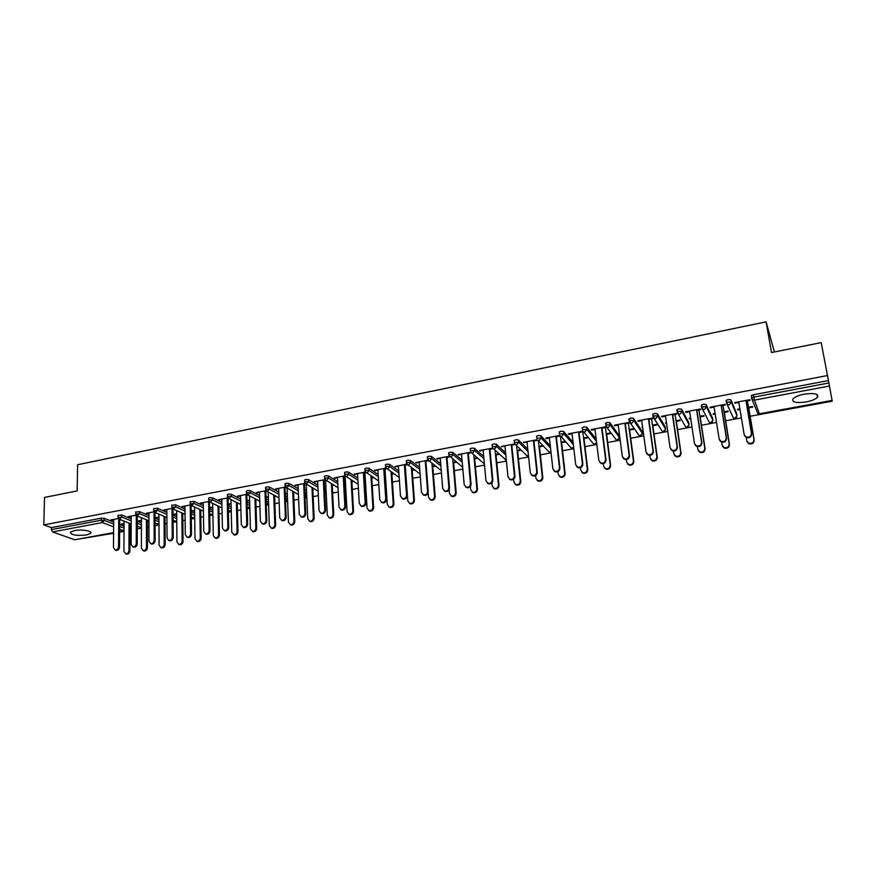 <?xml version="1.0" encoding="UTF-8"?>
<svg xmlns="http://www.w3.org/2000/svg" width="876" height="876" viewBox="0 0 876 876"><rect width="100%" height="100%" fill="white"/><g stroke="black" fill="none" stroke-linecap="round" stroke-linejoin="round"><path stroke-width="1.31" d="M86.516 534.962L90.644 533.364C93.141 531.075 81.731 529.082 74.449 530.582L70.376 532.17C70.934 534.995 76.322 535.926 86.516 534.962M806.15 401.942C811.723 400.836 815.49 399.281 817.472 397.288C818.896 393.839 814.494 392.798 804.256 394.156C798.693 395.284 794.948 396.828 793.021 398.799C791.619 402.237 795.999 403.288 806.15 401.942M774.395 351.955L766.073 321.842L77.625 464.74L77.154 490.921L44.523 497.426L43.8 524.899L827.491 375.541L821.184 342.625L771.515 352.535L766.073 321.842M81.994 538.532L113.584 533.287M119.618 532.17L124.031 531.36M129.987 530.265L131.17 530.046M137.247 528.929L141.419 528.162M147.409 527.067L148.953 526.783M155.063 525.655L158.994 524.932M165.016 523.826L166.933 523.476M173.087 522.348L176.766 521.669M182.821 520.552L185.121 520.136M191.307 518.997L194.735 518.373M200.823 517.245L203.506 516.752M209.736 515.614L212.89 515.033M219.033 513.905L222.099 513.336M228.362 512.186L231.264 511.65M237.44 510.522L240.911 509.876M247.218 508.726L249.835 508.244M256.044 507.095L259.931 506.383M266.271 505.222L268.614 504.784M274.867 503.634L279.17 502.846M285.554 501.674L287.613 501.302M293.898 500.141L298.639 499.276M305.056 498.094L306.819 497.765M313.148 496.604L318.327 495.652M324.788 494.458L326.255 494.195M332.617 493.024L338.245 491.994M344.75 490.79L345.91 490.582M352.316 489.399L358.404 488.282M364.953 487.078L365.796 486.925M372.245 485.742L378.793 484.537M392.404 482.041L399.434 480.749M412.793 478.285L420.316 476.905M433.423 474.496L441.449 473.018M454.305 470.664L462.846 469.087M475.427 466.777L484.494 465.112M496.812 462.846L506.416 461.083M518.45 458.871L528.611 456.998M540.361 454.841L551.07 452.87M562.523 450.768L573.824 448.687M584.971 446.64L596.852 444.46M607.692 442.468L620.186 440.168M630.698 438.241L643.805 435.832M653.989 433.959L667.731 431.43M677.575 429.623L691.963 426.973M701.468 425.232L716.524 422.462M725.657 420.787L741.392 417.896M750.163 416.275L832.2 401.197L832.09 400.409L759.47 413.768M751.619 398.251L751.334 395.623L753.393 394.769L753.798 397.135L828.871 382.976L832.09 400.409L759.459 413.888L757.795 413.56L757.368 412.41M753.393 394.769L828.411 380.567L827.491 375.541M828.871 382.976L828.411 380.567M113.584 532.717L74.756 539.758L52.527 531.929L51.366 529.619L51.421 527.615L43.8 524.899M734.887 402.522L734.997 403.19L734.734 402.555L749.933 399.697L750.174 400.332L746.034 401.109M748.509 407.241L752.462 406.508L752.692 407.132L748.75 407.866M739.892 408.851L737.493 409.289L737.745 409.913L737.647 409.267M734.997 403.19L738.84 402.467M737.745 409.913L740.001 409.486M118.03 515.438L121.72 514.989L131.203 518.822M137.258 521.275L141.419 522.961M51.421 527.615L101.331 518.165L104.156 518.307L113.672 522.03M119.673 524.374L124.053 526.093M136.13 515.176L128.356 516.632L131.214 516.676M136.306 515.712L148.942 520.76M141.419 520.3L138.66 520.815L141.419 520.87M153.694 508.726L157.417 508.233L166.867 512.318M173.021 514.989L176.722 516.588M172.2 508.387L163.921 509.941L166.845 509.974M172.057 509L172.681 508.879M176.689 513.741L173.875 514.267L176.7 514.3M190.147 501.86L193.924 501.335L203.32 505.704M209.605 508.617L212.802 510.106M209.09 501.444L200.286 503.098L203.287 503.131M208.608 502.123L209.572 501.948M212.748 507.018L209.857 507.554L212.758 507.587M227.442 494.83L228.428 494.119L231.253 494.272L240.615 498.959M247.032 502.167L249.693 503.503M246.835 494.349L237.484 496.101L240.539 496.123M245.992 495.104L247.295 494.852M246.988 500.875L249.616 500.733M255.814 499.583L256.383 499.473M255.551 499.046L254.982 499.156M249.605 500.163L246.988 500.645M285.324 495.641L287.164 496.637L287.383 498.805M265.581 487.647L266.622 486.881L269.458 487.056L278.776 492.104M285.434 487.078L275.524 488.95L278.656 488.961M284.229 487.91L285.905 487.593M285.258 494.097L287.317 493.714M293.591 492.553L294.588 492.367M293.788 491.929L292.803 492.115M287.295 493.133L285.237 493.516M324.525 489.082L325.357 489.564L325.565 491.732M304.618 480.3L305.713 479.49L308.538 479.665L317.824 485.129M324.941 479.654L314.44 481.625L317.66 481.625M323.353 480.552L325.412 480.168M324.416 486.815L325.872 486.541M332.223 485.359L333.668 485.096M332.924 484.636L331.478 484.91M325.839 485.961L324.383 486.235M344.575 472.777L345.724 471.912L348.549 472.109L357.802 478.066M365.369 472.044L354.276 474.135L357.572 474.124M363.409 473.029L365.861 472.569M364.482 479.358L365.325 479.205M371.763 478.011L373.669 477.65M372.957 477.179L371.052 477.54M365.292 478.614L364.449 478.767M385.473 465.068L386.699 464.16L389.502 464.357L398.744 470.916M406.771 464.258L395.054 466.459L398.438 466.448M404.405 465.32L407.274 464.784M412.213 470.478L414.6 470.04M413.943 469.547L411.556 469.996M427.368 457.184L428.66 456.221L431.463 456.429L440.694 463.7M449.169 456.276L436.817 458.597L440.278 458.586M446.399 457.436L449.706 456.812M453.637 462.769L456.516 462.232M455.903 461.74L453.023 462.276M470.27 449.114L471.638 448.085L474.431 448.304L483.694 456.484M492.619 448.107L479.588 450.56L483.136 450.527M489.399 449.344L493.166 448.643M496.046 454.885L499.44 454.25M498.882 453.735L495.477 454.37M514.245 440.836L515.69 439.752L518.472 439.982L527.801 449.344M533.473 441.066L537.492 440.31L536.966 439.763L523.41 442.314L527.056 442.27M538.97 446.267L542.518 445.61L543.021 446.136L539.485 446.804M559.315 432.372L560.848 431.2L563.618 431.452L573.079 442.402M578.642 432.569L582.693 431.813L582.222 431.244L568.327 433.861L568.809 434.419L572.061 433.806M583.525 437.967L587.161 437.288L587.61 437.847L583.985 438.515M605.524 423.71L607.145 422.44L609.904 422.692L619.08 435.416M624.96 423.864L629.023 423.108L628.629 422.517L614.372 425.199L614.799 425.78L618.204 425.134M629.198 429.459L632.921 428.769L633.315 429.339L629.592 430.028M652.927 414.852L652.839 414.206L654.646 413.45L657.383 413.724L665.212 426.82M672.461 414.939L676.557 414.173L676.217 413.56L661.599 416.308L661.96 416.91L665.53 416.242M676.02 420.743L679.831 420.031L680.159 420.622L676.36 421.334M666.439 422.528L665.421 422.714L666.537 423.163M701.567 405.84L701.446 405.04L703.373 404.23L706.1 404.515L712.506 418.005M721.189 405.785L725.317 405.008L725.043 404.373L710.042 407.198L710.337 407.822L714.082 407.121M724.036 411.797L727.945 411.074L728.208 411.687L724.31 412.41M715.09 413.461L713.163 413.822L713.447 414.425L715.199 414.107M726.379 401.307L726.226 400.365L728.219 399.533L730.934 399.817L736.606 413.516M699.88 416.297L703.735 415.585L704.03 416.188L700.176 416.899M690.617 418.027L689.149 418.301L690.704 418.662M696.672 410.395L700.778 409.618L700.471 408.993L685.656 411.786L685.985 412.399L689.653 411.709M677.093 410.362L676.984 409.65L678.856 408.873L681.583 409.147L688.711 422.44M652.467 425.134L656.233 424.433L656.595 425.013L652.828 425.714M642.579 426.973L641.998 427.083L642.666 427.597M648.558 419.429L652.642 418.662L652.27 418.071L637.837 420.787L638.221 421.378L641.725 420.721M629.077 419.308L630.742 417.972L633.49 418.235L641.998 431.145M606.225 433.74L609.904 433.062L610.32 433.62L606.652 434.299M601.659 428.244L605.71 427.488L605.272 426.908L591.201 429.558L591.661 430.127L594.99 429.503M582.277 428.068L583.854 426.853L586.613 427.105L596.184 439.095M561.111 442.139L564.702 441.471L565.184 442.019L561.593 442.687M555.921 436.839L559.95 436.084L559.457 435.525L545.726 438.11L546.241 438.668L549.416 438.066M536.638 436.631L538.127 435.503L540.908 435.744L550.292 445.829M517.628 450.866L521.132 450.209M520.596 449.684L517.092 450.341M514.749 443.935L501.368 446.453L504.959 446.421M511.31 445.227L515.307 444.482M492.126 444.997L493.527 443.946L496.32 444.165L505.605 452.892M474.715 458.849L477.847 458.268M477.267 457.754L474.124 458.345M470.762 452.213L458.071 454.6L461.575 454.578M467.773 453.418L471.299 452.75M448.687 453.177L450.023 452.18L452.815 452.388L462.057 460.097M432.81 466.645L435.438 466.163M434.803 465.671L432.164 466.152M427.838 460.294L415.804 462.55L419.232 462.539M425.276 461.4L428.364 460.82M406.289 461.159L407.548 460.218L410.351 460.426L419.593 467.313M391.868 474.266L394.014 473.861M393.335 473.39L391.189 473.785M385.944 468.167L374.545 470.313L377.885 470.313M383.787 469.197L386.447 468.704M364.898 468.945L366.091 468.058L368.905 468.255L378.147 474.496M344.334 483.114L345.483 482.895M351.878 481.701L353.554 481.395M352.82 480.935L351.156 481.242M345.451 482.304L344.301 482.523M345.035 475.865L334.238 477.902L337.501 477.902M343.261 476.818L345.516 476.391M344.476 485.786L344.991 488.129M324.481 476.555L325.609 475.723L328.423 475.909L337.698 481.614M304.728 490.483L306.48 490.155M312.798 488.972L314.013 488.753M313.247 488.304L312.031 488.534M306.458 489.575L304.695 489.892M305.078 483.388L294.873 485.304L298.048 485.315M303.676 484.253L305.538 483.902M304.804 492.367L306.151 493.122L306.37 495.29M284.985 483.99L286.058 483.213L288.883 483.388L298.19 488.633M266.019 497.568L268.363 497.25M274.593 496.09L275.371 495.936M274.56 495.509L273.783 495.652M268.341 496.67L266.008 497.108M266.019 490.735L256.394 492.542L259.493 492.564M265.001 491.524L266.49 491.25M266.063 498.915L268.461 500.163M246.408 491.261L247.415 490.516L250.24 490.691L259.592 495.542M228.176 504.171L231.078 504.182M231.067 503.612L228.176 504.149M227.859 497.918L218.781 499.627L221.803 499.649M227.191 498.63L228.329 498.422M208.685 498.367L209.649 497.667L212.485 497.831L221.869 502.342M228.209 505.397L231.144 506.821M194.614 510.401L191.767 510.927L194.625 510.96M190.541 504.937L182 506.536L184.967 506.569M190.223 505.583L191.023 505.43M171.816 505.31L175.572 504.806L184.989 509.022M191.209 511.814L194.658 513.358M158.961 517.037L156.169 517.563L158.961 517.596M148.931 512.767L148.975 541.237L150.76 543.689C152.731 543.7 153.858 542.572 154.165 540.306L154.077 511.814L146.04 513.303L148.931 513.347M135.769 512.099L139.47 511.628L148.931 515.592M155.041 518.143L158.972 519.786M124.063 523.541L121.337 524.045L124.063 524.089M118.391 518.504L110.858 519.928L113.683 519.972M118.72 519.019L131.192 523.936M710.337 407.822L710.228 407.165M713.447 414.425L713.349 413.79M685.985 412.399L685.886 411.742M689.467 418.892L689.368 418.257M661.96 416.91L661.862 416.264M665.771 423.305L665.683 422.67M638.221 421.378L638.133 420.721M642.382 427.652L642.294 427.028M614.799 425.78L614.711 425.134M591.661 430.127L591.574 429.481M568.809 434.419L568.732 433.784M546.241 438.668L546.164 438.033M523.947 442.851L523.881 442.216M501.926 446.99L501.871 446.366M480.179 451.085L480.125 450.45M458.685 455.115L458.63 454.491M437.452 459.112L437.409 458.487M416.472 463.054L416.428 462.44M395.744 466.952L395.7 466.339M375.256 470.806L375.224 470.193M355.01 474.606L354.977 473.993M335.004 478.373L334.971 477.759M315.218 482.085L315.196 481.482M295.672 485.764L295.65 485.162M276.345 489.388L276.323 488.797M257.237 492.98L257.216 492.389M266.173 497.656L266.151 497.075M238.338 496.539L238.327 495.947M247.492 501.127L247.47 500.557M219.657 500.043L219.646 499.462M229.008 504.565L228.997 503.996M201.184 503.525L201.184 502.933M210.733 507.97L210.722 507.401M182.92 506.952L182.92 506.372M192.654 511.332L192.654 510.763M164.863 510.347L164.852 509.766M174.784 514.661L174.773 514.092M146.993 513.708L146.993 513.128M157.1 517.946L157.1 517.387M129.319 517.026L129.319 516.446M139.602 521.198L139.602 520.64M111.843 520.311L111.854 519.742M122.301 524.417L122.301 523.87M738.731 401.799L744.14 434.507L746.034 436.927C749.363 437.661 751.159 436.412 751.422 433.204L751.652 433.806C751.4 437.004 749.604 438.252 746.275 437.518L744.48 435.503M746.166 401.088L751.652 433.806M745.925 400.441L751.422 433.204M746.221 437.496L746.768 440.77L748.63 443.157C751.915 443.88 753.678 442.665 753.929 439.5L754.159 440.08C753.908 443.234 752.145 444.45 748.86 443.727L747.097 441.745M753.929 439.5L747.436 400.847M754.159 440.08L748.641 407.22M713.984 406.453L719.141 438.996L721.058 441.438C724.31 442.106 726.062 440.858 726.313 437.704L726.587 438.296C726.346 441.438 724.594 442.687 721.331 442.019L719.568 440.157M721.364 405.752L726.587 438.296M721.09 405.117L726.313 437.704M689.554 411.052L694.46 443.42L696.398 445.873C699.585 446.486 701.304 445.249 701.545 442.15L701.851 442.73C701.61 445.818 699.891 447.056 696.716 446.442L694.997 444.745M696.88 410.351L701.851 442.73M696.573 409.727L701.545 442.15M665.442 415.585L670.096 447.789L672.056 450.264C675.166 450.822 676.852 449.585 677.093 446.53L677.433 447.099C677.192 450.144 675.516 451.381 672.407 450.822L670.731 449.257M672.713 414.895L677.433 447.099M672.363 414.282L677.093 446.53M641.637 420.064L646.05 452.104L648.032 454.589C651.065 455.104 652.719 453.867 652.959 450.866L653.332 451.425C653.091 454.414 651.448 455.651 648.404 455.137L646.784 453.713M648.842 419.374L653.332 451.425M648.47 418.783L652.959 450.866M618.127 424.488L622.31 456.363L624.292 458.849C627.271 459.331 628.88 458.093 629.121 455.137L629.537 455.684C629.297 458.63 627.687 459.867 624.708 459.396L623.132 458.093M625.289 423.809L629.537 455.684M624.873 423.217L629.121 455.137M721.66 442.139L722.131 445.15L724.025 447.548C727.233 448.216 728.963 447.001 729.204 443.891L729.467 444.46C729.226 447.559 727.496 448.786 724.299 448.118L722.558 446.289M729.204 443.891L723.018 405.435M729.467 444.46L724.211 411.764M697.395 446.661L697.822 449.465L699.727 451.885C702.87 452.498 704.556 451.282 704.797 448.227L705.103 448.786C704.862 451.83 703.165 453.056 700.033 452.443L698.336 450.768M704.797 448.227L698.906 409.968M705.103 448.786L700.088 416.264M673.425 451.063L673.808 453.724L675.746 456.166C678.812 456.725 680.466 455.509 680.707 452.509L681.035 453.056C680.794 456.057 679.141 457.272 676.086 456.714L674.432 455.181M680.707 452.509L675.089 414.447M681.035 453.056L676.261 420.699M649.751 455.378L650.101 457.94L652.051 460.393C655.051 460.907 656.672 459.681 656.912 456.725L657.274 457.272C657.044 460.218 655.423 461.433 652.423 460.918L650.824 459.517M656.912 456.725L651.58 418.859M657.274 457.272L652.74 425.079M626.362 459.582L626.69 462.09L628.661 464.554C631.596 465.025 633.184 463.809 633.414 460.896L633.808 461.433C633.578 464.335 631.99 465.55 629.056 465.079L627.512 463.798M633.414 460.896L628.366 423.228M633.808 461.433L629.515 429.404M594.913 428.857L598.866 460.568L600.859 463.065C603.783 463.503 605.36 462.265 605.601 459.352L606.039 459.889C605.798 462.802 604.221 464.028 601.308 463.601L599.786 462.397M602.02 428.178L606.039 459.889M601.582 427.608L605.601 459.352M603.268 463.711L603.575 466.196L605.557 468.671C608.426 469.098 609.981 467.883 610.222 465.025L610.638 465.539C610.408 468.408 608.853 469.613 605.984 469.186L604.484 468.014M610.222 465.025L605.436 427.543M610.638 465.539L606.575 433.675M571.984 433.171L575.718 464.718L577.722 467.226C580.58 467.62 582.124 466.382 582.365 463.524L582.836 464.05C582.595 466.908 581.051 468.145 578.193 467.74L576.737 466.645M579.036 432.503L582.836 464.05M578.565 431.934L582.365 463.524M580.449 467.729L580.744 470.248L582.726 472.733C585.54 473.128 587.073 471.912 587.303 469.087L587.763 469.602C587.522 472.427 586 473.631 583.186 473.237L581.752 472.153M587.303 469.087L582.682 430.937M587.763 469.602L583.909 437.901M549.351 437.431L552.855 468.813L554.869 471.321C557.662 471.693 559.184 470.456 559.425 467.642L559.917 468.156C559.676 470.97 558.165 472.208 555.373 471.835L553.96 470.839M556.348 436.763L559.917 468.156M555.844 436.204L559.425 467.642M557.903 471.671L558.198 474.255L560.18 476.741C562.94 477.102 564.44 475.887 564.67 473.106L565.151 473.609C564.921 476.391 563.432 477.595 560.673 477.234L559.282 476.248M564.67 473.106L560.41 435.996M565.151 473.609L561.527 442.062M526.98 441.635L530.287 472.865L532.29 475.383C535.028 475.712 536.528 474.485 536.769 471.704L537.295 472.208C537.054 474.989 535.565 476.215 532.827 475.887L531.469 474.956M533.933 440.978L537.295 472.208M533.407 440.431L536.769 471.704M535.63 475.504L535.926 478.208L537.908 480.694C540.612 481.034 542.08 479.818 542.321 477.081L542.835 477.573C542.594 480.311 541.127 481.515 538.433 481.187L537.097 480.278M542.321 477.081L538.368 440.748M542.835 477.573L539.419 446.18M504.894 445.796L507.981 476.862L509.996 479.38C512.679 479.687 514.146 478.46 514.387 475.712L514.946 476.215C514.705 478.953 513.237 480.179 510.555 479.873L509.252 479.019M511.792 445.139L514.946 476.215M511.245 444.603L514.387 475.712M513.632 479.249L513.916 482.118L515.909 484.603C518.559 484.91 520.005 483.705 520.235 481.001L520.782 481.482C520.541 484.187 519.096 485.392 516.457 485.085L515.176 484.253M520.235 481.001L516.599 445.566M520.782 481.482L517.574 450.253M483.081 449.903L485.961 480.815L487.976 483.333C490.604 483.607 492.038 482.391 492.29 479.676L492.87 480.168C492.63 482.873 491.184 484.089 488.556 483.815L487.308 483.026M489.925 449.246L492.87 480.168M489.345 448.72L492.29 479.676M491.885 482.884L492.181 485.983L494.173 488.469C496.769 488.742 498.192 487.549 498.422 484.866L498.991 485.348C498.751 488.02 497.338 489.213 494.743 488.939L493.506 488.162M498.422 484.866L495.082 450.22M498.991 485.348L495.98 454.272M461.521 453.954L464.203 484.713L466.207 487.231C468.791 487.483 470.204 486.268 470.456 483.596L471.069 484.078C470.817 486.749 469.405 487.965 466.82 487.713L465.616 486.979M468.321 453.308L471.069 484.078M467.718 452.782L470.456 483.596M470.401 486.388L470.708 489.793L472.69 492.279C475.241 492.531 476.632 491.337 476.873 488.699L477.464 489.169C477.223 491.808 475.832 493.002 473.281 492.75L472.098 492.027M476.873 488.699L473.796 454.753M477.464 489.169L474.661 458.247M440.223 457.962L442.719 488.567L444.712 491.086C447.242 491.316 448.643 490.1 448.884 487.461L449.519 487.932C449.268 490.571 447.888 491.786 445.358 491.556L444.187 490.878M446.979 457.327L449.519 487.932M446.344 456.812L448.884 487.461M449.169 489.728L449.487 493.56L451.469 496.046C453.965 496.276 455.334 495.093 455.586 492.476L456.199 492.936C455.958 495.542 454.578 496.736 452.082 496.506L450.943 495.838M455.586 492.476L452.761 459.155M456.199 492.936L453.582 462.167M419.177 461.915L421.487 492.378L423.469 494.885C425.955 495.093 427.324 493.889 427.587 491.283L428.244 491.743C427.992 494.36 426.623 495.564 424.137 495.356L423.02 494.721M425.878 461.291L428.244 491.743M425.221 460.776L427.587 491.283M428.167 492.739L428.517 497.283L430.488 499.769C432.941 499.977 434.299 498.794 434.54 496.21L435.186 496.67C434.934 499.243 433.587 500.426 431.134 500.218L430.028 499.594M434.54 496.21L431.956 463.459M435.186 496.67L432.755 466.043M398.394 465.835L400.507 496.134L402.489 498.652C404.92 498.838 406.278 497.634 406.53 495.05L407.22 495.509C406.957 498.094 405.61 499.287 403.179 499.101L402.095 498.51M405.04 465.2L407.22 495.509M404.362 464.707L406.53 495.05M405.227 465.167L407.8 500.962L409.76 503.448C412.169 503.634 413.505 502.452 413.746 499.911L414.414 500.349C414.162 502.901 412.837 504.072 410.428 503.886L409.366 503.306M413.746 499.911L411.381 467.675M414.414 500.349L412.169 469.875M377.841 469.7L379.779 499.857L381.75 502.364C384.137 502.528 385.473 501.335 385.736 498.783L386.436 499.232C386.174 501.784 384.849 502.977 382.462 502.813L381.41 502.255M384.444 469.076L386.436 499.232M383.743 468.583L385.736 498.783M384.969 468.978L387.323 504.598L389.272 507.084C391.638 507.248 392.952 506.076 393.204 503.558L393.893 503.996C393.642 506.514 392.328 507.686 389.962 507.522L388.933 506.963M393.204 503.558L391.046 471.803M393.893 503.996L391.835 473.664M357.539 473.522L359.291 503.525L361.251 506.032C363.606 506.186 364.909 504.992 365.172 502.474L365.905 502.912C365.642 505.441 364.339 506.624 361.985 506.47L360.967 505.945M364.098 472.898L365.905 502.912M363.365 472.416L365.172 502.474M364.931 472.744L367.077 508.19L369.026 510.675C371.347 510.828 372.639 509.657 372.891 507.16L373.603 507.598C373.351 510.084 372.059 511.255 369.738 511.102L368.741 510.577M372.891 507.16L370.942 475.854M373.603 507.598L371.72 477.409M337.468 477.289L339.045 507.16L340.994 509.657C343.304 509.788 344.596 508.606 344.859 506.109L345.615 506.547C345.352 509.044 344.06 510.226 341.75 510.095L340.764 509.591M343.983 476.675L345.615 506.547M343.228 476.205L344.859 506.109M345.133 476.467L347.071 511.748L349.009 514.223C351.287 514.354 352.568 513.194 352.82 510.73L353.554 511.146C353.302 513.61 352.021 514.77 349.743 514.639L348.768 514.146M352.82 510.73L351.068 479.829M353.554 511.146L351.845 481.121M317.627 481.023L319.039 510.741L320.977 513.248C323.244 513.358 324.514 512.186 324.788 509.712L325.565 510.139C325.292 512.613 324.021 513.785 321.755 513.664L320.802 513.194M324.098 480.42L325.565 510.139M323.332 479.949L324.788 509.712M325.565 480.267L327.306 515.252L329.223 517.727C331.467 517.847 332.716 516.687 332.979 514.245L333.734 514.661C333.471 517.103 332.223 518.264 329.978 518.143L329.037 517.672M332.979 514.245L331.413 483.727M333.734 514.661L332.201 484.778M298.015 484.713L299.264 514.289L301.191 516.785C303.425 516.884 304.673 515.712 304.947 513.27L305.746 513.697C305.472 516.139 304.224 517.311 301.99 517.201L301.059 516.752M304.443 484.11L305.746 513.697M303.654 483.651L304.947 513.27M306.217 484.242L307.75 518.723L309.655 521.198C311.867 521.297 313.104 520.147 313.367 517.727L314.145 518.143C313.882 520.552 312.644 521.702 310.433 521.603L309.524 521.154M313.367 517.727L311.987 487.571M314.145 518.143L312.776 488.392M278.634 488.359L279.718 517.793L281.623 520.289C283.824 520.377 285.061 519.205 285.335 516.785L286.156 517.201C285.883 519.621 284.645 520.782 282.444 520.694L281.535 520.267M285.018 487.768L286.156 517.201M284.207 487.308L285.335 516.785M287.098 488.217L288.434 522.162L290.317 524.625C292.485 524.713 293.712 523.563 293.986 521.176L294.774 521.581C294.511 523.968 293.285 525.107 291.117 525.02L290.219 524.604M293.986 521.176L292.77 491.359M294.774 521.581L293.57 491.973M259.471 491.962L260.402 521.264L262.285 523.749C264.453 523.826 265.669 522.665 265.954 520.267L266.786 520.673C266.512 523.071 265.297 524.22 263.129 524.155L262.242 523.739M265.811 491.37L266.786 520.673M264.979 490.932L265.954 520.267M268.187 492.115L269.326 525.556L271.199 528.009C273.334 528.086 274.538 526.947 274.812 524.582L275.633 524.976C275.36 527.341 274.155 528.48 272.02 528.403L271.144 527.998M274.812 524.582L273.761 495.082M275.633 524.976L274.571 495.52M240.528 495.531L241.305 524.68L243.178 527.166C245.302 527.232 246.506 526.071 246.791 523.706L247.645 524.1C247.361 526.476 246.156 527.626 244.032 527.56L243.167 527.166M246.824 494.94L247.645 524.1M245.97 494.502L246.791 523.706M255.858 527.943L256.701 528.337C256.416 530.67 255.234 531.809 253.131 531.743L252.277 531.36C254.39 531.425 255.584 530.287 255.858 527.943L254.971 498.751M249.474 495.947L250.437 528.907L253.131 531.743M256.701 528.337L255.803 499.178M221.792 499.057L222.416 528.075L224.278 530.549C226.358 530.593 227.552 529.443 227.848 527.1L228.724 527.494C228.428 529.838 227.245 530.987 225.154 530.933L224.322 530.571M228.045 498.466L228.724 527.494M227.18 498.039L227.848 527.1M237.122 531.272L237.976 531.655C237.692 533.977 236.52 535.105 234.45 535.05L233.629 534.688C235.666 534.721 236.838 533.593 237.122 531.272L236.389 502.375M230.979 499.714L231.757 532.225L234.45 535.05M237.976 531.655L237.232 502.791M203.276 502.539L203.747 531.414L205.586 533.889C207.645 533.933 208.816 532.783 209.112 530.462L210.01 530.845C209.714 533.166 208.543 534.316 206.484 534.272L205.707 533.933M209.484 501.959L210.01 530.845M208.597 501.543L209.112 530.462M212.671 503.415L213.284 535.499L215.113 537.941C217.149 537.984 218.31 536.857 218.595 534.557L219.46 534.94C219.175 537.24 218.025 538.357 215.989 538.313L215.211 537.984M218.595 534.557L218.004 505.945M219.46 534.94L218.869 506.35M184.956 505.989L185.285 534.732L187.103 537.196C189.128 537.218 190.289 536.09 190.585 533.78L191.505 534.163C191.209 536.462 190.048 537.601 188.022 537.568L187.289 537.262M191.132 505.507L191.505 534.163M190.223 504.992L190.585 533.78M194.571 507.062L195.019 538.751L196.826 541.182C198.83 541.215 199.98 540.098 200.265 537.82L201.151 538.182C200.867 540.459 199.728 541.587 197.724 541.554L196.99 541.248M200.265 537.82L199.827 509.46M201.151 538.182L200.714 509.865M166.845 509.394L167.031 538.006L168.838 540.459C170.831 540.481 171.981 539.353 172.276 537.065L173.207 537.437C172.911 539.726 171.762 540.853 169.769 540.831L169.068 540.558M172.977 509.055L173.207 537.437M172.046 508.409L172.276 537.065M176.667 510.653L176.952 541.959L178.748 544.379C180.719 544.412 181.847 543.295 182.142 541.029L183.051 541.401C182.756 543.657 181.628 544.773 179.657 544.741L178.956 544.467M182.142 541.029L181.847 512.931M183.051 541.401L182.745 513.325M155.019 512.526L155.118 540.678C154.811 542.945 153.683 544.073 151.723 544.051L151.055 543.799M158.95 514.179L159.082 545.124L160.856 547.555C162.805 547.566 163.921 546.449 164.217 544.215L165.148 544.576C164.852 546.81 163.735 547.916 161.786 547.905L161.129 547.653M164.217 544.215L164.053 516.358M165.148 544.576L164.973 516.752M131.214 516.095L131.126 544.445L132.889 546.887C134.827 546.887 135.944 545.77 136.251 543.525L137.225 543.886C136.919 546.131 135.802 547.248 133.864 547.248L133.24 547.007M137.269 515.964L137.225 543.886M136.306 515.384L136.251 543.525M141.419 517.672L141.408 548.266L143.171 550.686C145.088 550.686 146.193 549.58 146.489 547.369L147.431 547.719C147.135 549.931 146.029 551.037 144.113 551.037L143.489 550.796M146.489 547.369L146.456 519.742M147.431 547.719L147.398 520.125M113.683 519.391L113.475 547.61L115.216 550.04C117.121 550.04 118.227 548.923 118.545 546.701L119.53 547.051C119.224 549.285 118.107 550.391 116.201 550.402L115.61 550.183M119.694 519.359L119.53 547.051M118.72 518.877L118.545 546.701M124.085 521.1L123.932 551.365L125.673 553.774C127.557 553.774 128.652 552.679 128.958 550.478L129.911 550.829C129.615 553.019 128.52 554.125 126.637 554.125L126.034 553.917M128.958 550.478L129.057 523.082M129.911 550.829L130.009 523.465M829.452 386.02L754.444 400.102L759.393 413.779L757.795 413.56L751.63 398.339L752.791 399.883L754.444 400.102L753.798 397.135L751.739 397.989L751.334 395.623M74.756 539.758L113.584 532.619M119.629 531.502L123.702 530.757L119.64 529.192M113.628 526.87L102.437 522.556L52.527 531.929M51.366 529.619L101.298 520.202L101.331 518.165M104.156 518.307L104.145 520.333L102.437 522.556L101.298 520.202L104.145 520.333L113.65 524.034M119.618 531.601L124.031 530.659M730.934 399.817L731.318 402.172L736.968 415.695L736.585 413.406M736.979 415.815L734.986 418.268L733.453 418.071L732.938 416.888M726.226 400.365L727.693 404.635L729.281 404.832L731.318 402.172L728.602 401.887L726.511 403.08L733.453 418.071L735.052 418.378L736.596 417.25M726.5 402.949L726.138 400.726M706.1 404.515L706.461 406.858L712.845 420.151L712.484 417.874M701.698 407.592L701.358 405.413M681.583 409.147L681.933 411.479L689.029 424.542L688.689 422.276M677.225 412.18L676.907 410.034M657.383 413.724L657.712 416.034L665.508 428.89L665.191 426.634M653.069 416.702L652.762 414.6M633.49 418.235L633.808 420.546L642.283 433.171L641.977 430.926M629.209 421.159L628.935 419.1M609.904 422.692L610.2 424.991L619.343 437.409L619.047 435.175M586.613 427.105L586.898 429.382L596.468 441.318M563.618 431.452L563.881 433.719L573.342 444.625M540.908 435.744L541.149 438L550.533 448.041M518.472 439.982L518.702 442.227L528.031 451.534M496.32 444.165L496.539 446.41L505.824 455.093M474.431 448.304L474.639 450.527L483.891 458.674M452.815 452.388L453.001 454.611L462.243 462.265M448.654 452.739L448.84 454.962L450.144 457.02L451.107 457.075L453.001 454.611L450.209 454.392L448.873 455.378M431.463 456.429L431.627 458.63L440.869 465.868M410.351 460.426L410.515 462.616L419.757 469.47M389.502 464.357L389.656 466.547L398.898 473.062M368.905 468.255L369.037 470.423L378.29 476.632M348.549 472.109L348.67 474.266L357.923 480.19M328.423 475.909L328.533 478.055L337.808 483.727M344.596 487.877L344.783 485.972M308.538 479.665L308.637 481.811L317.922 487.242M324.624 491.162L325.467 491.655L325.357 489.564M288.883 483.388L288.97 485.512L298.278 490.735M304.903 494.447L306.25 495.203L306.151 493.122M269.458 487.056L269.523 489.18L278.853 494.195M285.401 497.721L287.24 498.707L287.164 496.637M250.24 490.691L250.306 492.794L259.657 497.623M266.129 500.973L268.45 502.178L268.385 500.119M231.253 494.272L231.308 496.374L240.67 501.028M247.087 504.215L249.759 505.551M212.485 497.831L212.529 499.911L221.913 504.412M228.253 507.445L231.198 508.857M193.924 501.335L193.946 503.415L203.363 507.751M209.638 510.653L212.835 512.131M175.572 504.806L175.583 506.875L185.011 511.069M191.242 513.84L194.691 515.384M157.417 508.233L157.428 510.292L166.878 514.354M173.043 517.015L176.733 518.603M139.47 511.628L139.47 513.675L148.942 517.617M155.052 520.158L158.983 521.789M121.72 514.989L121.709 517.026L131.203 520.837M137.258 523.279L141.419 524.954M119.651 526.377L124.042 528.086M712.867 420.294L710.874 422.703L709.407 422.528L708.804 421.301M701.446 405.04L702.924 409.311L704.435 409.497L706.461 406.858L703.735 406.574L701.72 407.745L709.407 422.528L710.962 422.812L712.527 421.608M689.051 424.729L687.069 427.083L685.667 426.919L684.966 425.659M676.984 409.65L678.462 413.943L679.918 414.107L681.933 411.479L679.196 411.205L677.247 412.355L685.667 426.919L687.167 427.192L688.766 425.9M665.53 429.098L663.57 431.408L662.223 431.266L661.402 429.952M652.839 414.206L654.328 418.498L655.708 418.651L657.712 416.034L654.974 415.772L653.091 416.91L662.223 431.266L663.679 431.518M642.305 433.412L640.356 435.69L639.064 435.547L638.122 434.178M628.99 418.706L630.49 422.998L631.815 423.141L633.808 420.546L631.059 420.283L629.242 421.4L639.064 435.547L640.465 435.777L642.119 434.31M619.354 437.671L617.427 439.905L616.178 439.785L617.547 439.993M605.458 423.152L606.948 427.444L608.229 427.565L610.2 424.991L607.44 424.74L605.699 425.835L616.178 439.785M582.212 427.532L582.485 429.82L586.898 429.382L584.927 431.945L583.701 431.835L593.578 443.968L594.771 444.077L596.611 442.446M596.6 442.49L594.935 444.165L593.578 443.968L592.362 442.468M559.249 431.868L559.512 434.135L563.881 433.719L561.932 436.259L560.75 436.16L571.251 448.096L573.681 447.494M573.692 447.636L571.251 448.096L570.057 446.738M536.583 436.149L536.835 438.405L541.149 438L539.211 440.529L538.083 440.442L549.197 452.169L550.982 452.016M550.993 452.158L549.197 452.169L548.037 450.943M514.19 440.376L514.42 442.621L518.702 442.227L516.774 444.745L515.69 444.669L527.396 456.199L528.535 456.265M528.546 456.374L526.268 455.082M506.339 460.272L493.571 448.83L494.622 448.906L496.539 446.41L492.29 446.782L492.082 444.548M506.339 460.327L504.773 459.166M484.384 463.941L471.726 452.947L472.733 453.012L474.639 450.527L470.434 450.899L470.237 448.665M484.395 464.028L483.53 463.196M462.681 467.28L448.873 455.389M427.335 456.768L427.499 458.969L428.813 461.039L429.755 461.083L431.627 458.63L428.835 458.422L427.532 459.385M441.263 470.664L427.565 459.539M406.267 460.743L406.42 462.933L407.745 465.003L408.654 465.046L410.515 462.616L407.712 462.408L406.453 463.349M420.097 474.069L406.519 463.645M385.451 464.674L385.593 466.853L386.929 468.923L387.794 468.967L389.656 466.547L386.842 466.35L385.615 467.258M399.204 477.486L385.736 467.696M364.876 468.561L365.007 470.73L366.354 472.799L367.197 472.832L369.037 470.423L366.223 470.237L365.029 471.113M378.563 480.902L365.204 471.693M344.553 472.394L344.673 474.562L346.02 476.632L346.83 476.654L348.67 474.266L345.845 474.08L344.695 474.934M358.164 484.319L344.914 475.635M324.459 476.194L324.569 478.34L325.927 480.409L326.715 480.442L328.533 478.055L325.708 477.88L324.591 478.712M338.016 487.724L324.865 479.522M324.755 493.67L325.587 492.06L324.744 493.407M304.607 479.938L304.695 482.085L306.063 484.154L308.637 481.811L305.812 481.625L304.717 482.435M318.108 491.118L305.056 483.355M305.034 497.469L306.381 495.608L305.023 497.305M284.974 483.651L285.061 485.775L286.43 487.844L288.97 485.512L286.145 485.337L285.072 486.125M298.431 494.502L285.477 487.133M285.532 501.061L287.394 499.112L285.532 500.973M265.57 487.308L265.647 489.432L267.027 491.502L269.523 489.18L266.698 489.005L265.658 489.772M278.984 497.864L266.118 490.856M268.527 502.222L266.249 504.456L268.56 503.021M246.397 490.932L246.452 493.046L247.842 495.104L250.306 492.794L247.481 492.63L246.463 493.374M259.767 501.203L246.988 494.535M247.185 507.686L248.149 507.85L249.78 506.306M227.431 494.513L227.475 496.615L228.866 498.674L231.308 496.374L228.472 496.21L227.486 496.933M240.769 504.532L228.067 498.17M249.791 506.93L247.185 507.73M228.34 510.839L229.786 511.234L231.22 510.117M208.685 498.061L208.718 500.152L210.12 502.2L212.529 499.911L209.692 499.758L208.729 500.448M221.978 507.828L209.353 501.751M231.231 510.599L228.603 510.96M209.703 513.971L211.62 514.573L212.868 513.752M190.147 501.565L190.18 503.634L191.57 505.693L193.946 503.415L190.18 503.941M203.418 511.102L190.859 505.288M212.879 514.157L210.481 514.332M191.286 517.092L193.059 517.869L194.713 517.278M171.816 505.025L171.838 507.095L173.24 509.142L175.583 506.875L171.838 507.379M185.055 514.343L172.561 508.77M194.724 517.617L192.567 517.661M173.065 520.202L175.299 521.143L176.755 520.716M153.694 508.452L153.694 510.511L155.107 512.548L157.428 510.292L153.705 510.785M166.9 517.574L154.472 512.219M176.755 521.001L174.828 520.946M155.063 523.279L158.994 524.089M135.769 511.836L135.758 513.884L137.182 515.92L139.47 513.675L135.758 514.157M158.994 524.33L157.297 524.198M137.247 526.345L141.419 527.407M118.041 515.187L118.019 517.223L119.443 519.26L121.709 517.026L118.019 517.486M141.419 527.593L139.941 527.418M154.165 540.306L155.118 540.678M90.655 532.17L90.644 533.364M816.947 394.474L817.472 397.288M663.69 431.507L665.3 430.138M617.569 439.993L619.212 438.427M746.034 436.927L746.275 437.518M748.86 443.727L748.63 443.157M721.058 441.438L721.331 442.019M696.398 445.873L696.716 446.442M672.056 450.264L672.407 450.822M648.032 454.589L648.404 455.137M624.292 458.849L624.708 459.396M724.299 448.118L724.025 447.548M700.033 452.443L699.727 451.885M676.086 456.714L675.746 456.166M509.996 479.38L510.555 479.873M516.457 485.085L515.909 484.603M487.976 483.333L488.556 483.815M494.743 488.939L494.173 488.469M466.207 487.231L466.82 487.713M473.281 492.75L472.69 492.279M444.712 491.086L445.358 491.556M452.082 496.506L451.469 496.046M423.469 494.885L424.137 495.356M431.134 500.218L430.488 499.769M402.489 498.652L403.179 499.101M410.428 503.886L409.76 503.448M381.75 502.364L382.462 502.813M389.962 507.522L389.272 507.084M361.251 506.032L361.985 506.47M369.738 511.102L369.026 510.675M340.994 509.657L341.75 510.095M349.743 514.639L349.009 514.223M320.977 513.248L321.755 513.664M329.978 518.143L329.223 517.727M301.191 516.785L301.99 517.201M310.433 521.603L309.655 521.198M281.623 520.289L282.444 520.694M291.117 525.02L290.317 524.625M262.285 523.749L263.129 524.155M272.02 528.403L271.199 528.009M243.178 527.166L244.032 527.56M224.278 530.549L225.154 530.933M205.586 533.889L206.484 534.272M215.989 538.313L215.113 537.941M187.103 537.196L188.022 537.568M197.724 541.554L196.826 541.182M168.838 540.459L169.769 540.831M179.657 544.741L178.748 544.379M150.76 543.689L151.723 544.051M161.786 547.905L160.856 547.555M132.889 546.887L133.864 547.248M144.113 551.037L143.171 550.686M115.216 550.04L116.201 550.402M126.637 554.125L125.673 553.774"/></g></svg>
